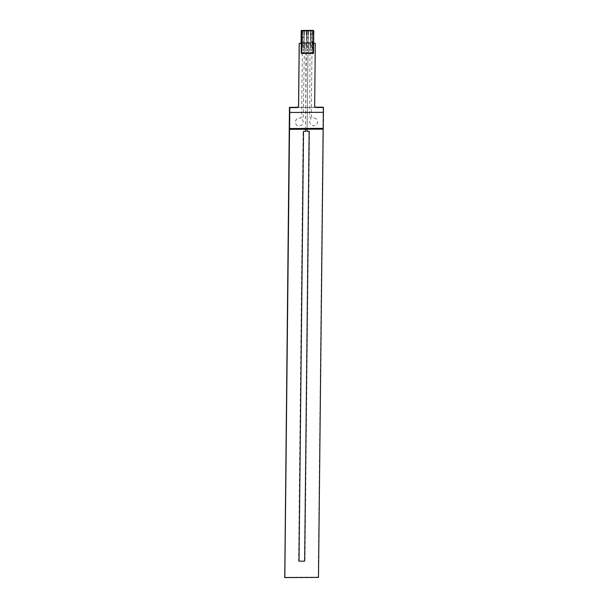 <?xml version="1.0" encoding="UTF-8"?>
<svg xmlns="http://www.w3.org/2000/svg" width="608" height="608" viewBox="0 0 608 608"><rect width="100%" height="100%" fill="white"/><g stroke="black" fill="none" stroke-linecap="round" stroke-linejoin="round"><path stroke-width="0.46" stroke-dasharray="3.04 2.28" d="M323.395 107.441L318.501 577.418L284.795 577.577L318.47 577.395L323.35 107.373L318.425 577.349L284.544 577.334L318.22 577.152L323.137 107.175L318.425 577.349L284.749 577.532M297.434 107.51L315.734 107.411L297.434 107.51M309.138 131.305L307.139 131.313M323.418 107.479L323.228 129.147M315.909 107.487L314.602 107.487L315.271 43.32L314.579 107.464L315.248 43.29L314.579 107.464L315.924 107.456L297.434 107.555L298.543 107.555L298.551 106.263L298.566 107.578L298.581 106.354L298.566 107.578L297.335 107.586M301.462 43.335L313.644 43.267L312.466 43.305L312.352 54.538L311.95 54.538L311.304 116.181L312.421 118.142L314.602 118.028L316.502 119.077L317.657 121.699L317.156 123.834L316.221 124.974L313.492 125.955L310.848 124.86L309.647 122.254L309.822 120.794L311.022 118.948L309.692 116.614L310.065 43.312L308.461 43.32L308.34 54.553L308.461 43.32L306.052 43.335L305.558 129.246M307.131 131.29L303.103 131.313L298.596 561.161L305.011 561.123L309.518 131.282L307.139 131.29M301.462 43.358L302.047 43.358L301.925 54.591L302.328 54.591L301.682 116.227L300.527 118.203L298.346 118.119L296.423 119.183L295.214 121.82L296.073 124.556L297.175 125.506L299.288 126.031L301.956 124.906L303.21 122.292L303.065 120.832L301.902 119.001L303.278 116.652L304.448 43.343L306.052 43.335L305.93 54.568L306.333 54.568L305.528 131.32L303.521 131.336L299.022 561.176L303.529 131.336M307.162 129.23L307.937 54.56L308.34 54.56L307.937 54.56L307.154 129.23M302.26 30.59L304.061 30.94L304.03 34.147L304.251 31.114L303.886 47.85L304.03 34.147L302.412 33.987L302.374 37.202L302.412 33.987L304.03 34.147L303.818 37.194L302.374 37.202L303.992 37.362L302.548 37.369L302.442 47.857L302.518 42.362L301.302 42.37L302.685 42.522L301.469 42.53L302.685 42.522L302.533 30.841L304.144 30.833M310.407 30.544L310.954 31.076L312.292 30.788M306.333 30.567L308.324 31.092L308.036 42.332L310.665 42.317L310.589 47.812L312.033 47.804L312.109 42.309L313.333 42.302L313.181 52.698L300.99 52.934L301.089 43.335L300.99 52.934L313.021 52.873L313.257 30.4L313.021 52.873L313.333 42.302L313.538 53.36L301.401 53.322M301.363 52.957L313.386 52.896L313.492 42.461L312.276 42.469L312.398 31.069L310.954 31.076L310.832 42.476L308.203 42.492L308.324 31.092L306.88 31.099L306.759 42.499L304.129 42.514L304.251 31.114L302.617 30.947L302.442 47.857L303.886 47.85L303.962 42.355L306.592 42.34L306.516 47.834L307.96 47.827L307.922 33.957L306.485 33.964L308.104 34.124L307.891 37.172L306.447 37.179L306.485 33.964L308.104 34.124L306.485 33.964L306.447 37.179L308.066 37.339L306.447 37.179L306.516 47.834L306.69 30.924L306.66 34.132L306.69 30.924L308.134 30.917L308.104 34.124L308.134 30.917L308.689 30.81L308.218 30.81M310.521 37.156L312.14 37.316L310.521 37.156L310.551 33.949L312.178 34.101L310.551 33.949L311.995 33.942L311.965 37.149L310.521 37.156L310.589 47.812L310.764 30.902L312.398 31.069L312.033 47.804L312.208 30.894L312.178 34.101L310.734 34.116L310.764 30.902L310.521 37.156M301.15 52.767L301.287 43.335L301.15 52.767M315.271 43.32L314.617 105.883A1.619 1.588 133.3 0 0 315.134 107.069L315.111 107.054M301.462 43.396L313.644 43.328M323.41 112.313L323.258 128.364M302.138 32.254L304.54 32.247L302.138 32.254M302.039 52.6L304.167 52.63L301.72 52.28L301.819 42.97L302.404 40.561L302.092 32.216L304.502 32.209L304.008 40.554L304.547 42.963L304.486 52.311L302.039 52.6M302.662 46.451L303.628 46.444L303.643 45.159L302.678 45.167L302.662 46.451M302.624 50.608L303.582 50.601L303.597 49.316L302.632 49.324L302.624 50.608M302.7 42.97L303.666 42.963L303.688 40.554L302.731 40.561L302.7 42.97M306.204 32.239L308.613 32.224L306.204 32.239M306.113 52.584L308.241 52.607L305.794 52.258L305.892 42.955L306.478 40.538L306.166 32.194L308.568 32.186L308.081 40.531L308.621 42.94L308.56 52.288L306.113 52.584M306.736 46.428L307.701 46.428L307.716 45.144L306.751 45.144L306.736 46.428M306.698 50.586L307.656 50.586L307.671 49.301L306.706 49.301L306.698 50.586M306.774 42.948L307.739 42.94L307.762 40.531L306.797 40.538L306.774 42.948M312.406 40.744L312.77 42.963L312.406 40.744M310.186 52.562L312.314 52.584L309.867 52.242L309.966 42.932L310.551 40.516L310.24 32.171L312.641 32.163L312.155 40.508L312.694 42.917L312.634 52.265L310.186 52.562M310.81 46.406L311.775 46.406L311.79 45.121L310.825 45.121L310.81 46.406M310.772 50.563L311.729 50.563L311.744 49.278L310.779 49.278L310.772 50.563M310.848 42.925L311.813 42.917L311.836 40.516L310.87 40.516L310.848 42.925"/><path stroke-width="0.91" d="M289.461 107.358L284.749 577.532L289.674 107.555L297.434 107.51L289.461 107.358L284.825 577.6L289.72 107.601L297.244 107.563L289.72 107.601L284.795 577.577L289.461 107.358L297.852 107.312L289.461 107.358M323.137 107.175L315.309 107.221L323.137 107.175M323.395 107.441L315.734 107.411L323.418 107.479M305.558 129.246L305.535 131.328L303.529 131.336L299.03 561.184L304.638 561.154L309.138 131.305L304.638 561.154L309.138 131.305L307.139 131.32L307.162 129.23L307.139 131.313M297.335 107.586L289.75 107.624L284.825 577.6L318.501 577.418L323.198 129.147L318.501 577.418L284.749 577.532M313.644 43.328L315.309 43.32L314.655 105.921L315.149 107.092A1.619 1.588 133.3 0 0 316.206 107.479L316.244 107.517A1.619 1.588 -46.7 0 1 314.655 105.921L315.309 43.32L313.644 43.297L315.271 43.32M301.462 43.358L299.235 43.373L298.619 106.005A1.619 1.588 -46.7 0 1 297 107.624L296.962 107.586A1.619 1.588 133.3 0 0 298.581 105.974L299.212 43.35L298.551 106.263L299.212 43.35L301.462 43.335M315.909 107.487L323.418 107.441L323.41 112.313L323.456 107.479L316.244 107.517L315.111 107.054M309.138 131.305L304.638 561.146L299.03 561.176L303.529 131.336M301.469 42.53L301.363 52.957L301.469 42.53M310.68 30.803L312.763 30.788L310.68 30.803M312.292 30.788L310.407 30.544M301.515 53.428L313.538 53.36L313.774 30.894L301.75 30.955L301.515 53.428L313.538 53.36L313.774 30.894L313.257 30.4L301.226 30.468L301.089 43.335L301.226 30.468L313.257 30.4L313.774 30.894L301.75 30.955L301.226 30.468L301.75 30.955L301.515 53.428M308.689 30.81L306.333 30.567L308.689 30.81M308.218 30.81L306.333 30.567M304.144 30.833L302.26 30.59M323.228 129.147L323.243 128.364L323.228 129.147L289.56 129.329L289.78 107.662L297.312 107.586L298.589 106.324L299.273 43.411L301.462 43.396M289.735 112.472L289.583 128.546L289.735 112.472L323.426 112.313L323.258 128.364L289.583 128.546L289.75 112.495M323.258 128.364L323.41 112.313"/></g></svg>
